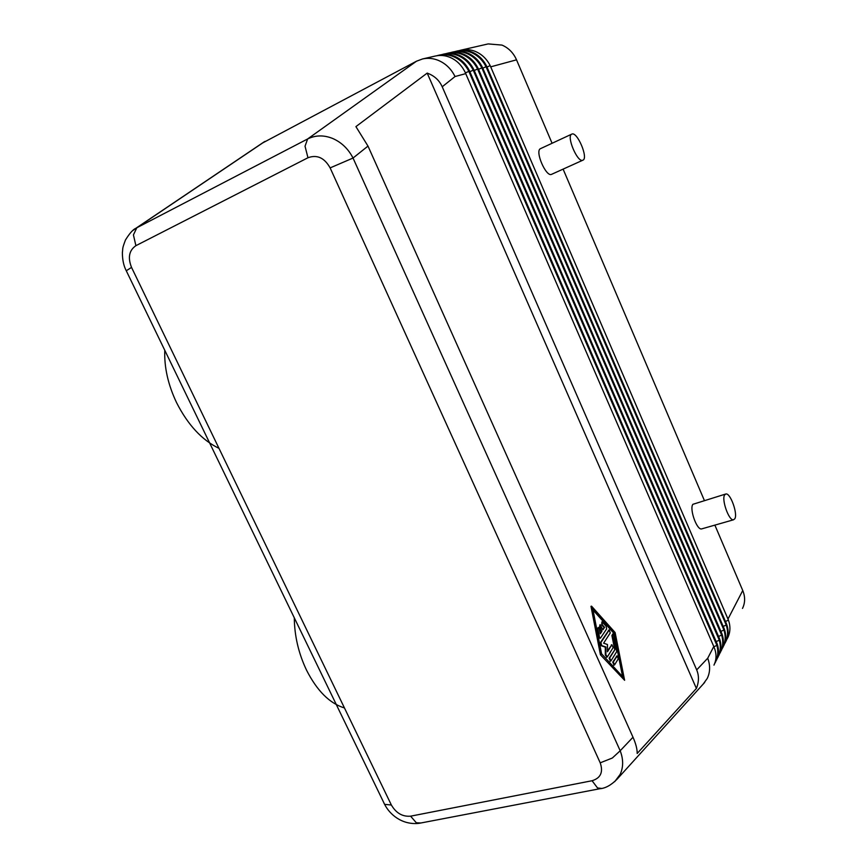 <?xml version="1.0" encoding="UTF-8"?>
<svg xmlns="http://www.w3.org/2000/svg" width="867" height="867" viewBox="0 0 867 867"><rect width="100%" height="100%" fill="white"/><g stroke="black" fill="none" stroke-linecap="round" stroke-linejoin="round"><path stroke-width="1.3" d="M725.993 641.212L726.102 641.006C728.616 635.717 728.768 630.06 726.557 624.012L486.69 66.369C483.396 59.65 478.573 54.914 472.233 52.15C467.508 50.221 462.718 49.787 457.863 50.86L456.519 51.164C461.558 50.113 466.413 50.535 471.084 52.432C477.619 55.228 482.594 59.996 486.029 66.726L726.21 625.02C728.237 631.154 727.977 636.931 725.43 642.339L724.444 644.083M713.964 665.119L714.061 664.924C716.348 660.09 716.63 654.932 714.907 649.47L713.779 646.5L707.71 658.237C710.387 665.433 710.236 672.153 707.277 678.395L703.235 684.03M696.689 669.898C699.116 675.642 699.019 681.841 696.396 688.463L637.18 753.477C637.256 749.121 635.858 743.713 632.997 737.232L367.987 146.09L355.914 126.615L427.193 73.099C434.259 75.667 439.266 80.219 442.213 86.776L696.689 669.898L707.71 658.237M614.67 781.709L620.154 774.404C623.449 767.197 623.46 759.319 620.187 750.768L612.33 758.018L600.213 762.83C603.41 772.118 600.701 778.089 592.074 780.733L410.6 816.172C402.516 816.844 396.111 813.127 391.364 805.009L131.535 267.404L126.279 270.764M131.535 267.404C127.655 257.586 129.107 250.346 135.891 245.675L307.958 157.751C317.062 154.402 324.453 157.783 330.132 167.895L353.032 158.043C348.285 148.853 341.49 142.329 332.657 138.46C323.77 134.927 315.425 135.1 307.622 138.969L136.813 227.761L132.575 230.676M383.951 803.113L384.612 804.359L391.364 805.009M442.213 86.776L455.034 76.534C451.187 68.807 445.53 63.378 438.063 60.267C432.882 58.252 427.724 57.818 422.576 58.945L416.518 61.199L307.622 138.969L305.032 146.198L307.958 157.751M459.38 50.568L460.854 50.178C465.861 49.126 470.694 49.538 475.333 51.424C481.824 54.198 486.766 58.934 490.169 65.61L728.443 620.122C730.599 626.31 730.382 632.141 727.814 637.613L726.817 639.38M490.744 66.835L516.526 59.834C513.405 52.822 508.561 47.913 501.993 45.095L488.164 43.914L460.854 50.178M742.499 608.417L742.596 608.222C745.23 602.652 745.284 596.745 742.748 590.514L727.998 619.016M723.652 645.861L723.761 645.655C726.221 640.431 726.394 634.861 724.303 628.965L482.496 67.496C479.18 60.733 474.325 55.954 467.942 53.169C463.184 51.229 458.372 50.785 453.484 51.868L452.108 52.183M450.591 52.584L452.119 52.183C457.18 51.12 462.068 51.543 466.771 53.451C473.349 56.279 478.367 61.08 481.835 67.854L723.934 630.006C725.852 636.075 725.538 641.786 723.013 647.14L722.059 648.852M721.29 650.575L721.387 650.369C723.804 645.243 724.01 639.781 722.005 633.983L478.248 68.645C474.899 61.828 470.012 57.016 463.585 54.209C458.795 52.248 453.95 51.803 449.03 52.887L447.643 53.201C452.747 52.139 457.657 52.562 462.393 54.491C469.014 57.341 474.076 62.175 477.565 69.002L721.626 635.056C723.425 641.06 723.067 646.706 720.564 652.006L719.632 653.685M718.884 655.354L718.981 655.149C721.355 650.12 721.582 644.755 719.675 639.077L473.924 69.804C470.553 62.933 465.622 58.089 459.163 55.26C454.341 53.277 449.464 52.833 444.522 53.917L443.102 54.242C448.239 53.169 453.181 53.602 457.949 55.542C464.614 58.414 469.708 63.291 473.23 70.162L719.285 640.171C720.954 646.11 720.553 651.702 718.082 656.937L717.172 658.584M716.435 660.21L716.543 660.004C718.862 655.062 719.122 649.817 717.312 644.235L469.546 70.986C466.132 64.06 461.179 59.173 454.666 56.322C449.821 54.328 444.901 53.873 439.937 54.968L438.496 55.304C443.666 54.22 448.64 54.654 453.441 56.615C460.149 59.509 465.286 64.418 468.841 71.354L716.901 645.373C718.461 651.247 718.006 656.763 715.568 661.944L714.668 663.558M713.779 646.5L465.091 72.178C461.656 65.198 456.66 60.278 450.103 57.406C445.226 55.39 440.284 54.935 435.277 56.041L422.576 58.945M702.064 528.783L701.576 528.924C696.797 530.203 689.243 508.864 692.874 504.312L725.451 494.103M724.66 494.884C721.29 499.403 728.941 521.013 733.482 519.799L734.793 518.802C738.023 514.001 730.404 492.749 725.885 493.973L724.66 494.884M582.895 160.178L582.917 160.167C588.617 158.26 577.216 131.296 571.862 134.082L571.765 134.125C566.032 136.054 577.715 163.354 582.895 160.178L551.629 174.31C546.156 177.605 534.516 150.717 540.542 148.636L540.64 148.593M294.292 617.943C294.509 635.999 298.573 653.393 306.517 670.126C317.084 690.891 329.731 703.495 344.459 707.949M218.993 448.347C202.044 440.176 187.901 424.928 176.554 402.613C168.068 384.72 164.145 367.283 164.784 350.311M599.346 636.443L597.883 629.009L598.252 627.48L599.368 629.182L600.278 633.82L601.947 631.274L600.029 626.982L600.137 624.663L602.901 629.832L604.559 627.307L602.283 624.782L602.012 621.856L606.098 626.158L606.64 628.911L600.441 638.145L598.761 636.595L597.309 629.149L598.143 627.513M600.159 633.268L601.947 631.274M601.373 631.425L599.465 627.123L600.029 624.684M602.717 629.399L604.559 627.307M603.996 627.459L601.72 624.923L601.893 621.888M600.148 638.112L598.761 636.595M614.573 664.881L613.305 662.03L617.239 655.896L618.214 658.909L614.573 664.881M613.999 665.022L612.731 662.171L616.881 656.091M601.557 653.751L592.833 609.046L614.573 633.343L623.351 677.452L601.557 653.751M622.582 676.618L614.009 633.484L593.028 610.054M614.009 633.484L614.573 633.343M600.994 654.628L591.554 606.163L615.104 632.52L624.608 680.281L600.419 654.769L590.98 606.326L591.554 606.163M600.419 654.769L624.608 680.281M610.964 660.892L609.685 658.042L615.212 649.166L612.481 635.424L612.839 633.918L613.912 635.576L616.74 651.572L610.964 660.892M610.39 661.033L609.111 658.183L615.212 649.166M614.649 649.307L611.918 635.565L612.72 633.95M607.323 656.915L605.881 654.791L605.87 646.988L601.763 645.59L600.896 642.555L609.252 629.919L610.249 632.921L603.627 643.184L607.453 644.506L607.464 651.789L611.907 644.745L613.175 647.584L607.323 656.915M606.737 657.056L605.307 654.932L605.296 647.129L605.87 646.988M605.296 647.129L601.189 645.731L600.322 642.696L608.883 630.114M607.464 651.019L611.82 644.766M427.193 73.099L696.396 688.463M436.903 55.726L438.507 55.304M262.148 143.207L416.518 61.199M441.531 54.664L443.113 54.253M446.093 53.613L447.643 53.212M455.012 51.565L456.519 51.175M516.526 59.834L552.084 143.272M563.106 169.119L704.329 500.378M714.874 525.12L742.748 590.514M726.058 622.788L725.646 623.579M632.997 737.232L620.187 750.768L353.032 158.043L367.987 146.09M420.788 823L416.29 822.74L410.6 816.172M601.503 788.417L597.536 787.962L592.074 780.733M135.891 245.675L133.431 234.924L136.813 227.761L264.999 141.375M486.604 67.962L487.319 67.767M723.674 627.394L723.251 628.196M482.41 69.1L483.136 68.905M721.246 632.076L720.835 632.888M478.15 70.26L478.887 70.054M718.797 636.812L718.375 637.635M473.826 71.43L474.574 71.224M716.305 641.623L715.871 642.458M455.034 76.534L465.742 73.63M469.426 72.622L470.196 72.416M597.309 629.149L597.883 629.009M599.465 627.123L600.029 626.982M601.72 624.923L602.283 624.782M612.731 662.171L613.305 662.03M616.394 656.221L616.957 656.081M609.111 658.183L609.685 658.042M611.918 635.565L612.481 635.424M605.307 654.932L605.881 654.791M601.189 645.731L601.763 645.59M600.322 642.696L600.896 642.555M608.417 630.233L608.981 630.092M611.343 644.885L611.907 644.745M465.416 72.893L468.841 71.354M713.888 646.76L716.901 645.373M469.871 71.69L473.23 70.162M716.283 641.558L719.285 640.171M474.249 70.498L477.565 69.002M718.635 636.432L721.626 635.056M478.562 69.327L481.835 67.854M720.954 631.382L723.934 630.006M482.811 68.179L486.029 66.726M723.241 626.397L726.21 625.02M487.005 67.041L490.169 65.61M725.495 621.476L728.443 620.122M330.132 167.895L600.213 762.83M418.761 823.39L599.747 788.753C605.448 788.331 611.278 785.079 617.239 779.021M701.576 528.924L733.482 519.799M540.542 148.636L571.765 134.125M599.866 638.285L600.441 638.145M613.706 665.206L614.28 665.076M610.097 661.228L610.682 661.087M606.456 657.251L607.03 657.11M264.24 141.798L135.967 228.227C133.117 229.376 129.617 233.299 125.455 239.996C121.944 249.425 123.06 247.463 122.377 252.709C122.41 259.797 123.667 265.725 126.148 270.515L384.623 804.37C389.5 814.037 401.486 825.059 418.696 823.39M704.676 682.437L617.228 779.032"/></g></svg>
